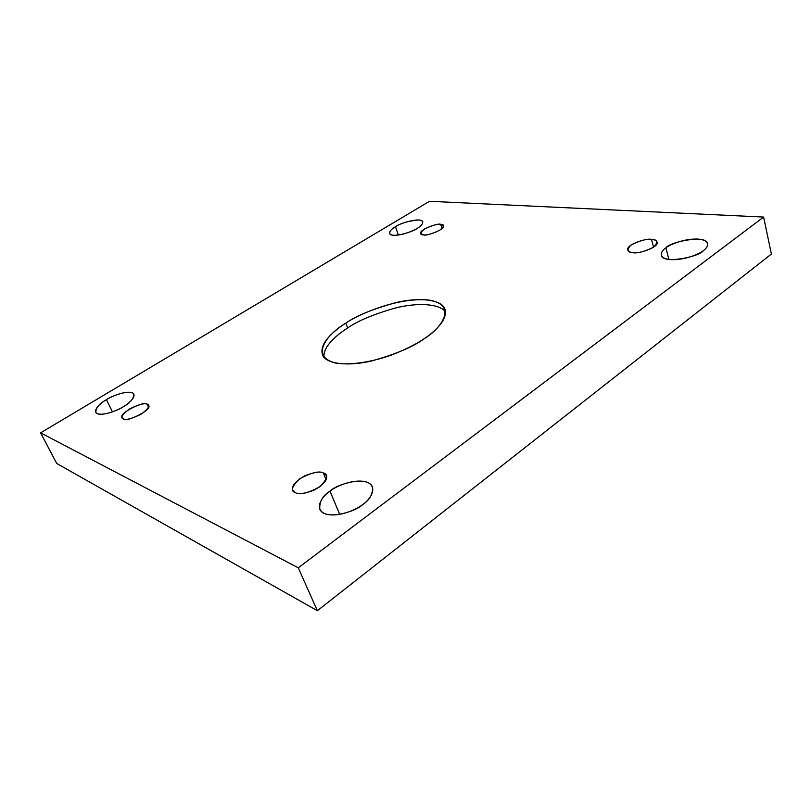<?xml version="1.0" encoding="UTF-8"?>
<svg xmlns="http://www.w3.org/2000/svg" width="812" height="812" viewBox="0 0 812 812"><rect width="100%" height="100%" fill="white"/><g stroke="black" fill="none" stroke-linecap="round" stroke-linejoin="round"><path stroke-width="1.22" d="M347.658 327.977C357.402 321.034 373.195 314.406 395.048 308.083C416.698 302.49 440.013 303.455 445.473 312.021C440.013 303.455 416.698 302.49 395.048 308.083C373.195 314.406 357.402 321.034 347.658 327.977L345.81 323.146L347.658 327.977C337.376 334.534 323.338 345.892 323.866 357.006C323.338 345.892 337.376 334.534 347.658 327.977M424.158 338.726C434.988 331.529 448.062 319.42 444.976 309.362C442.347 299.577 419.489 296.979 396.337 302.521C372.952 308.925 356.113 315.797 345.81 323.146C358.945 313.919 399.321 296.593 429.71 300.176C458.283 305.373 440.845 328.799 424.158 338.726C417.013 343.669 406.69 348.896 393.17 354.408C374.383 361.502 349.495 366.09 334.087 362.72C308.306 354.621 330.829 331.702 345.81 323.146C334.727 330.119 318.761 343.232 322.506 354.661C325.439 364.111 348.521 366.699 372.495 360.731C396.692 353.829 413.917 346.491 424.158 338.726M417.084 228.416C420.697 226.446 422.595 224.244 422.778 221.798C421.093 216.713 398.936 223.473 395.464 226.731L398.377 235.054L395.464 226.731C400.803 223.158 408.568 220.894 418.748 219.961C426.401 220.712 421.367 226.081 417.084 228.416C413.623 230.791 401.605 235.744 393.343 235.277C385.883 234.343 391.303 228.974 395.464 226.731C391.76 228.69 389.811 230.943 389.587 233.48C391.262 238.555 413.623 231.724 417.084 228.416M703.202 250.715C706.196 248.746 707.668 246.371 707.628 243.61C706.237 233.998 668.692 242.362 665.941 247.812L668.855 259.454L665.941 247.812C669.565 244.716 684.08 238.454 698.107 239.083C711.454 240.281 708.155 247.579 703.202 250.715C699.67 253.933 684.252 260.51 670.174 259.607C657.03 258.074 661.141 250.796 665.941 247.812C662.785 249.812 661.222 252.268 661.252 255.181C662.602 264.753 700.533 256.308 703.202 250.715M123.465 406.629C130.062 403.036 133.544 398.905 133.929 394.236C130.925 388.775 111.579 395.87 106.443 399.666L112.452 411.877L106.443 399.666C111.396 396.429 125.241 390.602 132.082 392.714C137.999 395.414 129.138 403.503 123.465 406.629C118.471 409.989 103.926 416.069 97.298 413.673C91.756 410.659 100.992 402.65 106.443 399.666C99.744 403.229 96.171 407.431 95.704 412.283C98.739 417.723 118.329 410.517 123.465 406.629M362.71 504.516C369.724 500.009 372.982 494.153 372.475 486.946C367.298 474.756 335.914 484.591 329.997 491.128L339.71 514.422L329.997 491.128C335.884 486.286 354.408 478.075 367.105 482.216C378.747 487.23 369.907 499.847 362.71 504.516C356.823 509.631 336.939 518.33 324.445 513.549C313.361 507.845 323.135 495.493 329.997 491.128C322.709 495.584 319.299 501.613 319.776 509.215C325.064 521.314 356.833 511.255 362.71 504.516M323.318 472.97C320.507 471.214 314.356 472.127 304.865 475.73C295.243 481.394 291.224 486.215 292.827 490.215L295.578 492.711C290.29 491.199 291.67 486.54 299.719 478.745C311.453 472.574 319.319 470.645 323.318 472.97C328.809 474.289 327.581 478.938 319.644 486.895C307.565 493.28 299.547 495.218 295.578 492.711C298.258 494.569 304.388 493.726 313.97 490.204C323.775 484.541 327.896 479.679 326.343 475.629L323.318 472.97L326.119 479.689L323.318 472.97M147.175 404.274C146.221 399.808 117.385 413.45 122.216 417.764L123.434 418.819C120.054 417.967 122.033 414.709 129.362 409.045C138.953 404.376 144.891 402.782 147.175 404.274C150.697 405.015 148.809 408.263 141.501 414.008C131.686 418.799 125.667 420.403 123.434 418.819C124.124 423.438 153.336 409.786 148.515 405.391L147.175 404.274L148.535 407.137L147.175 404.274M440.642 224.345C438.551 222.64 418.627 229.837 420.697 233.551L423.478 234.871C419.489 234.83 419.845 232.871 424.534 228.994C432.116 225.381 437.485 223.828 440.642 224.345C444.712 224.335 444.428 226.274 439.799 230.182C432.075 233.886 426.635 235.439 423.478 234.871C425.427 236.657 445.605 229.451 443.555 225.695L440.642 224.345L442.043 228.548L440.642 224.345M651.549 239.449C647.966 237.672 625.808 244.402 627.717 249.964C628.671 251.649 630.457 252.522 633.076 252.593C627.229 252.451 626.519 249.944 630.944 245.092C639.744 240.606 646.606 238.728 651.549 239.449C657.497 239.489 658.319 241.966 654.036 246.889C645.043 251.487 638.059 253.385 633.076 252.593C636.496 254.46 658.999 247.761 657.152 242.118C656.147 240.362 654.279 239.479 651.549 239.449L653.538 247.234L651.549 239.449M40.6 432.837L298.278 567.811L763.605 217.058L429.507 201.295L40.6 432.837L56.718 463.479L317.37 610.705L298.278 567.811L40.6 432.837L429.507 201.295L763.605 217.058L298.278 567.811L317.37 610.705L771.4 254.034L763.605 217.058L771.4 254.034L317.37 610.705L56.718 463.479L40.6 432.837"/></g></svg>
